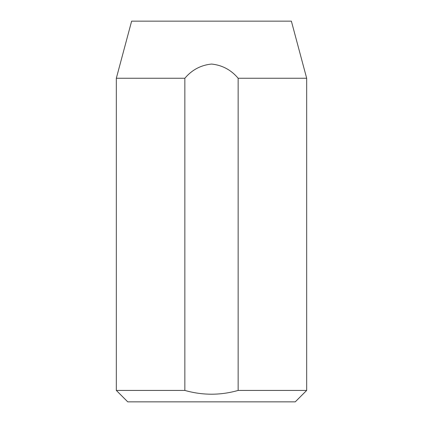 <?xml version="1.0" encoding="UTF-8"?>
<svg xmlns="http://www.w3.org/2000/svg" width="423" height="423" viewBox="0 0 423 423"><rect width="100%" height="100%" fill="white"/><g stroke="black" fill="none" stroke-linecap="round" stroke-linejoin="round"><path stroke-width="0.63" d="M306.675 390.429L295.254 401.85L127.746 401.85L116.325 390.429L184.851 390.429C202.654 395.463 220.42 395.463 238.149 390.429L306.675 390.429L306.675 78.255L238.149 78.255L238.149 390.429M306.675 78.255L291.373 21.15L131.627 21.15L116.325 78.255L184.851 78.255C191.92 69.885 200.814 65.153 211.526 64.047C222.218 65.153 231.095 69.89 238.149 78.255M116.325 390.429L116.325 78.255M184.851 390.429L184.851 78.255"/></g></svg>
